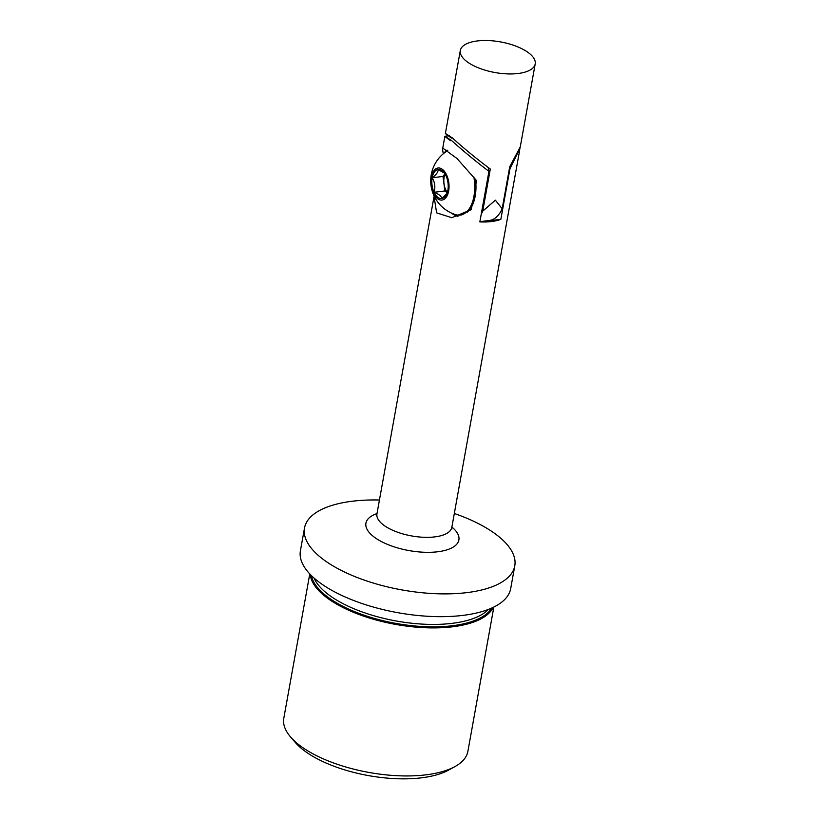 <?xml version="1.0" encoding="UTF-8"?>
<svg xmlns="http://www.w3.org/2000/svg" width="819" height="819" viewBox="0 0 819 819"><rect width="100%" height="100%" fill="white"/><g stroke="black" fill="none" stroke-linecap="round" stroke-linejoin="round"><path stroke-width="1.23" d="M509.674 167.127A42.353 23.321 83 0 1 509.94 168.806L500.849 219.328A38.043 15.551 10.2 0 1 491.513 221.54A38.043 15.551 10.2 0 1 479.842 221.898L500.849 219.328M488.319 167.864A42.353 23.321 83 0 1 488.933 171.376L479.842 221.898M475.911 183.999L476.525 180.6L457.074 158.589L443.325 148.495L442.536 149.334L444.881 136.271L449.406 135.647M450.481 140.694C442.526 134.807 442.997 134.848 451.904 140.807C462.889 150.727 475.235 160.913 488.933 171.376M509.94 168.806L519.983 148.341M519.758 149.744L451.822 527.364A38.043 15.551 -169.8 0 1 434.766 536.895A38.043 15.551 -169.8 0 1 395.239 531.336A38.043 15.551 -169.8 0 1 376.945 513.892L434.05 196.488L436.629 212.868L451.812 217.711L471.294 209.633L471.908 206.234M442.536 149.334L443.233 153.542M493.847 607.043L467.874 751.392A93.509 38.237 -169.8 0 1 455.088 766.502A93.509 38.237 -169.8 0 1 425.962 774.835A93.509 38.237 -169.8 0 1 290.52 736.895A93.509 38.237 -169.8 0 1 283.804 718.273L309.777 573.924M455.088 766.502L448.689 770.044A87.172 35.647 -169.8 0 1 421.539 777.815A87.172 35.647 -169.8 0 1 295.28 742.444L290.52 736.895M493.222 607.35A93.509 38.237 -169.8 0 1 452.6 626.791A93.509 38.237 -169.8 0 1 359.828 614.793A93.509 38.237 -169.8 0 1 310.247 574.426M454.31 513.482A106.828 43.683 -169.8 0 1 514.782 565.837L510.687 588.615A106.828 43.683 -169.8 0 1 462.817 615.397A106.828 43.683 -169.8 0 1 351.801 599.764A106.828 43.683 -169.8 0 1 300.409 550.788L304.514 528.009A106.828 43.683 -169.8 0 1 379.443 500.01M514.782 565.837A106.828 43.683 -169.8 0 1 466.912 592.618A106.828 43.683 -169.8 0 1 355.896 576.996A106.828 43.683 -169.8 0 1 304.514 528.009M451.597 213.124A34.869 19.195 -97 0 0 457.975 216.349M446.969 150.072A34.869 19.195 -97 0 0 444.226 152.989M477.364 40.95A38.043 15.551 10.2 0 0 460.319 50.491A38.043 15.551 10.2 0 0 495.004 72.533A38.043 15.551 10.2 0 0 535.196 63.954A38.043 15.551 10.2 0 0 516.902 46.519A38.043 15.551 10.2 0 0 477.364 40.95M447.655 135.852L445.516 133.343M451.515 138.104C443.048 132.043 443.325 131.982 452.364 137.92C463.646 148.188 476.3 158.569 490.315 169.062L482.749 211.128L495.352 200.194L502.18 208.743L509.746 166.687L520.27 146.908L535.196 63.954M502.18 208.743A38.043 20.946 83 0 1 489.312 220.485L479.883 221.642M481.244 214.097A38.043 20.946 -97 0 0 482.749 211.128M444.912 173.792L442.997 176.433L444.871 190.96L434.039 192.281A14.64 8.057 -97 0 0 441.881 198.546A14.64 8.057 -97 0 0 446.631 194.308A14.64 8.057 -97 0 0 447.86 190.295A14.64 8.057 -97 0 0 445.986 175.768A14.64 8.057 -97 0 0 443.949 172.461A14.64 8.057 -97 0 0 438.134 169.502A14.64 8.057 -97 0 0 432.166 177.764A14.64 8.057 -97 0 0 434.039 192.281C438.749 194.093 441.369 196.181 441.881 198.546L446.979 193.489M444.471 173.147L438.134 169.502C438.267 172 436.271 174.754 432.166 177.764C434.909 182.391 435.534 187.223 434.039 192.281M446.201 197.266A16.155 8.896 -97 0 0 442.618 169.523A16.155 8.896 -97 0 0 431.203 185.299A16.155 8.896 -97 0 0 446.201 197.266M447.706 150.573A35.422 35.422 0 0 0 455.671 214.67A33.282 18.325 -97 0 0 460.145 215.09A33.282 18.325 -97 0 0 468.857 209.336A33.282 18.325 -97 0 0 473.863 176.965M467.434 212.131A33.282 18.325 -97 0 0 470.106 209.183A33.282 18.325 -97 0 0 475.46 179.105M460.145 215.09L461.394 214.936A33.282 18.325 -97 0 0 462.039 214.834M447.215 192.823L444.871 190.96M447.338 192.455A12.551 6.91 83 0 1 445.086 174.078M442.997 176.433L432.166 177.764M491.758 608.026A92.731 37.92 -169.8 0 1 452.313 625.747A92.731 37.92 -169.8 0 1 311.384 575.573M488.452 609.397A91.8 37.541 -169.8 0 1 452.18 623.341A91.8 37.541 -169.8 0 1 314.015 578.009M451.873 527.047A47.226 19.308 -169.8 0 1 437.725 551.771A47.226 19.308 -169.8 0 1 377.334 539.23A47.226 19.308 -169.8 0 1 376.996 513.574M376.945 513.892L376.32 515.386M451.883 528.982L451.822 527.364M460.319 50.491L445.393 133.436"/></g></svg>
